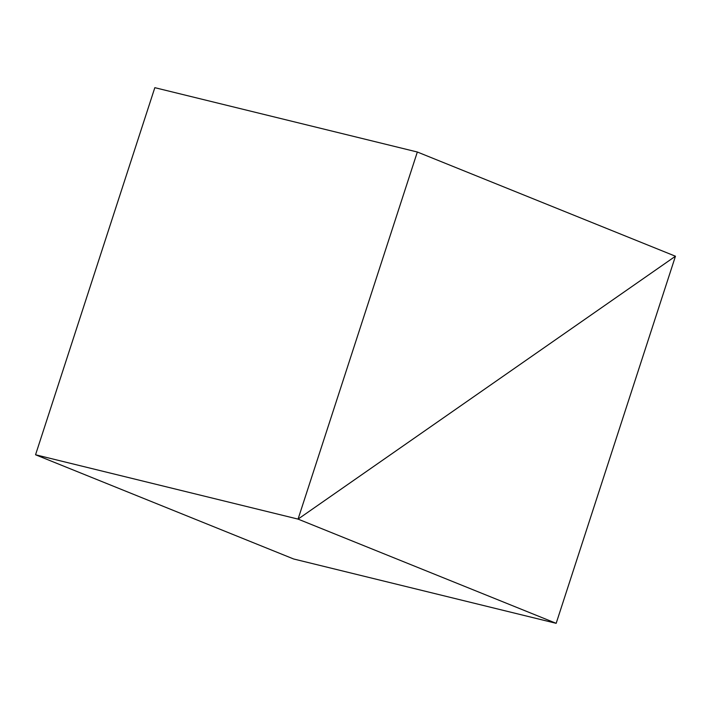 <?xml version="1.0" encoding="UTF-8"?>
<svg xmlns="http://www.w3.org/2000/svg" width="711" height="711" viewBox="0 0 711 711"><rect width="100%" height="100%" fill="white"/><g stroke="black" fill="none" stroke-linecap="round" stroke-linejoin="round"><path stroke-width="1.07" d="M417.339 152.012L154.829 87.675L35.55 454.773L298.06 519.11L417.339 152.012L675.45 256.227L298.06 519.11L35.55 454.773L293.661 558.988L556.171 623.325L675.45 256.227L298.06 519.11L556.171 623.325"/></g></svg>

